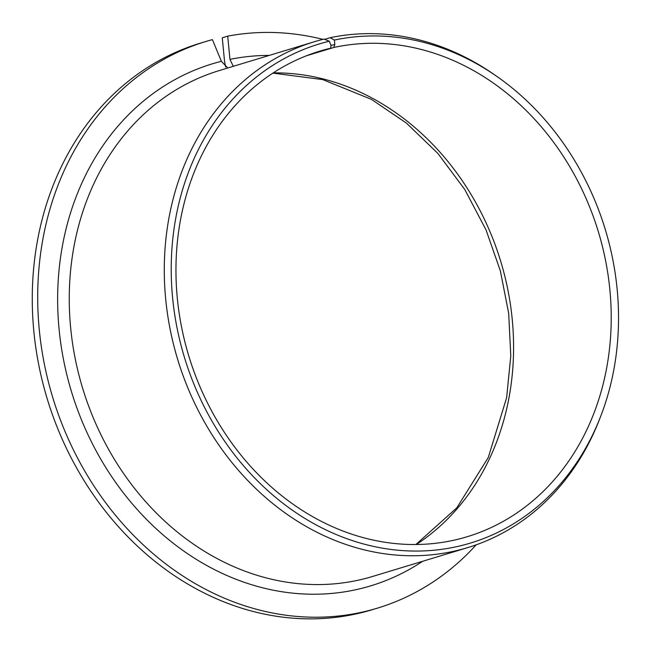 <?xml version="1.0" encoding="UTF-8"?>
<svg xmlns="http://www.w3.org/2000/svg" width="651" height="651" viewBox="0 0 651 651"><rect width="100%" height="100%" fill="white"/><g stroke="black" fill="none" stroke-linecap="round" stroke-linejoin="round"><path stroke-width="0.98" d="M205.708 41.542A296.026 249.667 73.1 0 0 52.682 397.273A296.026 249.667 73.1 0 0 377.507 608.115L372.071 609.759A296.026 249.667 73.1 0 1 47.246 398.917A296.026 249.667 73.1 0 1 200.272 43.186L205.708 41.542A296.026 249.667 73.1 0 1 212.413 39.63L221.373 61.324L227.793 67.989M314.278 41.762A264.306 222.911 73.1 0 0 177.658 359.376A264.306 222.911 73.1 0 0 467.67 547.629L372.649 576.444A264.306 222.911 73.1 0 1 82.628 388.191A264.306 222.911 73.1 0 1 219.257 70.577L314.278 41.762A264.306 222.911 73.1 0 1 324.011 39.093L329.292 41.225A260.758 219.916 73.1 0 0 228.534 446.757A260.758 219.916 73.1 0 0 600.491 416.819A260.758 219.916 73.1 0 0 497.38 76.777A260.758 219.916 73.1 0 0 334.394 40.061L334.826 44.553L333.768 47.49A253.735 214 73.1 0 1 600.718 239.934A253.735 214 73.1 0 1 467.215 536.717A253.735 214 73.1 0 1 188.798 355.999A253.735 214 73.1 0 1 319.958 51.087A253.735 214 73.1 0 1 330.7 48.19L331.025 45.415L329.292 41.225M309.412 54.643L330.7 48.19M331.025 45.415L334.826 44.553M225.653 67.069L224.514 61.015L222.276 37.791L227.712 36.139L229.949 59.371L233.286 66.321M377.507 608.115A296.026 249.667 73.1 0 0 476.174 544.83M322.904 39.369A296.026 249.667 73.1 0 0 227.712 36.139M324.662 39.361L330.138 37.701L334.394 40.061M467.67 547.629A264.306 222.911 73.1 0 0 599.376 419.683L600.491 416.819M497.38 76.777L494.858 75.011A264.306 222.911 73.1 0 0 330.138 37.701M306.475 55.766L333.768 47.49M416.274 544.521A253.735 214 73.1 0 0 500.741 261.409A253.735 214 73.1 0 0 273.265 72.888M221.373 61.324A272.761 230.047 73.1 0 0 80.936 418.495A272.761 230.047 73.1 0 0 422.694 561.268M269.302 55.4A272.761 230.047 73.1 0 0 229.949 59.371M415.867 544.529L456.807 507.845L488.299 457.466L506.649 397.615L510.783 355.902L508.667 313.204L500.334 270.783L486.037 229.909L464.741 189.457L437.895 153.457L406.427 123.096L371.42 99.359L322.774 79.609L272.924 73.115"/></g></svg>
